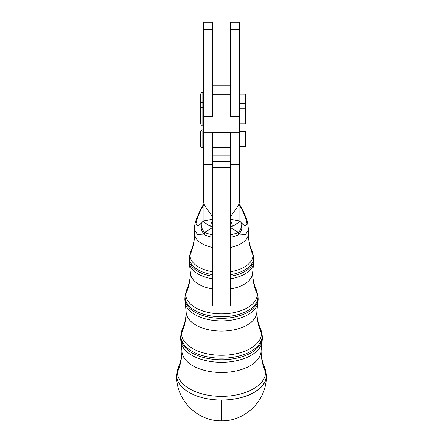 <?xml version="1.0" encoding="UTF-8"?>
<svg xmlns="http://www.w3.org/2000/svg" width="443" height="443" viewBox="0 0 443 443"><rect width="100%" height="100%" fill="white"/><g stroke="black" fill="none" stroke-linecap="round" stroke-linejoin="round"><path stroke-width="0.66" d="M203.57 107.317L202.074 107.317L202.074 92.676L202.074 107.317C201.687 107.029 201.188 107.522 200.579 108.812L200.579 123.752C201.188 125.037 201.687 125.535 202.074 125.247L202.074 107.317L202.074 125.247L203.57 125.247L203.57 22.15L212.535 22.15L212.535 29.62L212.535 22.15L203.57 22.15L203.57 29.62L212.535 29.62L212.535 116.282L212.535 29.62L203.57 29.62L203.57 116.282L212.535 116.282L212.535 99.974L230.465 99.974L230.465 116.282L230.465 99.974L212.535 99.974L212.535 116.282L203.57 116.282L203.57 132.717L212.535 132.717L212.535 132.285L230.465 132.285L230.465 132.717L239.43 132.717L239.43 164.597L230.465 164.597L239.43 164.597L239.43 116.282L230.465 116.282L230.465 22.15L239.43 22.15L230.465 22.15L230.465 29.62L239.43 29.62L230.465 29.62L230.465 116.282L239.43 116.282L239.43 22.15L239.43 123.752L245.405 123.752L245.405 108.812L239.43 108.812M239.43 29.62L239.43 38.585M230.465 29.62L230.465 38.585M203.57 29.62L203.57 38.585M230.465 94.918L212.535 94.918L230.465 94.918M212.535 132.285L212.535 147.497L230.465 147.497L230.465 132.285L212.535 132.285L212.535 155.128L230.465 155.128L230.465 147.497L212.535 147.497L212.535 306.008L230.465 306.008L212.535 306.008L212.535 167.642L230.465 167.642L212.535 167.642L212.535 161.385L230.465 161.385L212.535 161.385L212.535 155.128L230.465 155.128L230.465 161.385L230.465 132.285M230.465 306.008L230.465 161.385L230.465 306.008M212.535 164.597L203.57 164.597L203.57 201.2A11.955 10.001 180 0 0 205.17 206.2L212.136 216.289A2.99 2.497 0 0 1 212.535 217.474A2.99 2.497 180 0 0 212.136 216.289L205.17 206.2A11.955 10.001 0 0 1 203.57 201.2L203.57 164.597L212.535 164.597M239.43 164.597L239.43 201.2A11.955 10.001 -0 0 1 237.83 206.2L230.864 216.289A2.99 2.497 180 0 0 230.465 217.535L230.465 217.535A2.99 2.497 0 0 1 230.864 216.289L237.83 206.2A11.955 10.001 180 0 0 239.43 201.2L239.43 164.597M203.57 132.717L203.57 164.597L203.57 132.717M212.535 29.62L212.535 38.585M203.57 92.676L202.074 92.676C201.687 92.382 201.188 92.88 200.579 94.165L200.579 109.111M245.405 118.696L245.405 94.165L239.43 94.165M203.57 102.261L202.074 102.261L200.585 103.756L200.585 108.734M202.074 130.751L202.074 147.763L202.074 130.751M203.57 129.832L202.074 129.832L200.585 131.327L200.585 146.268C201.017 147.453 201.515 147.951 202.074 147.763L203.57 147.763M239.43 146.268L245.405 146.268L245.405 131.327L239.43 131.327M176.696 374.723L176.674 376.024A44.826 25.113 180 0 1 176.674 375.946A44.826 25.113 0 0 0 176.674 376.024C176.059 399.979 197.55 421.47 221.5 420.85L221.5 400.023A44.821 24.553 180 0 1 176.679 375.47A44.821 24.553 180 0 1 176.691 374.977M266.304 374.723L266.326 376.024A44.826 24 180 0 1 221.5 400.023L221.5 420.85C245.45 421.47 266.941 399.979 266.326 376.024A44.826 24 0 0 1 221.5 400.023A44.821 24.553 0 0 0 266.321 375.47A44.821 24.553 180 0 1 221.5 400.023A44.821 24.553 0 0 1 176.679 375.47A11.955 10.001 0 0 1 177.399 372.192A11.955 10.001 180 0 0 176.679 375.47A44.821 24.553 0 0 1 176.685 375.232L178.673 366.427A44.101 24.16 0 0 0 177.399 372.192A44.101 24.16 180 0 1 178.673 366.427C180.738 361.937 181.818 356.726 181.918 350.801A74.706 62.496 0 0 1 177.399 372.192A44.101 24.16 0 0 0 221.5 396.352A44.101 24.16 0 0 0 265.601 372.192A44.101 24.16 180 0 1 221.5 396.352A44.101 24.16 180 0 1 177.399 372.192A74.706 62.496 180 0 0 181.918 350.801A39.582 21.685 0 0 0 221.5 372.485A39.582 21.685 0 0 0 261.082 350.801A39.582 21.685 180 0 1 221.5 372.485A39.582 21.685 180 0 1 181.918 350.801L181.065 342.583A40.701 22.3 180 0 1 180.799 340.03A11.955 10.001 0 0 1 180.622 338.308A11.955 10.001 0 0 1 180.666 337.405A11.955 10.001 180 0 0 180.622 338.308L181.065 342.583A40.701 22.3 0 0 0 221.5 362.33A40.701 22.3 0 0 0 261.935 342.583A40.701 22.3 180 0 1 221.5 362.33A40.701 22.3 180 0 1 181.065 342.583M266.309 374.977A44.821 24.553 180 0 1 266.321 375.47A11.955 10.001 180 0 0 265.601 372.192A11.955 10.001 0 0 1 266.321 375.47A44.821 24.553 0 0 0 266.315 375.232L264.327 366.427A44.101 24.16 180 0 1 265.601 372.192A74.706 62.496 0 0 1 261.082 350.801A74.706 62.496 180 0 0 265.601 372.192A44.101 24.16 0 0 0 264.327 366.427C262.262 361.937 261.182 356.726 261.082 350.801L262.378 338.308A11.955 10.001 180 0 0 262.334 337.405A40.834 22.371 180 0 1 221.5 359.777A40.834 22.371 180 0 1 180.666 337.405A40.834 22.371 180 0 1 180.738 336.082A40.834 22.371 0 0 0 180.666 337.405A40.834 22.371 0 0 0 221.5 359.777A40.834 22.371 0 0 0 262.334 337.405A11.955 10.001 0 0 1 262.378 338.308A11.955 10.001 0 0 1 262.201 340.03A40.701 22.3 180 0 1 261.935 342.583M257.732 303.228A36.476 19.985 180 0 1 221.5 320.926A36.476 19.985 180 0 1 185.268 303.228A36.476 19.985 0 0 0 221.5 320.926A36.476 19.985 0 0 0 257.732 303.228L258.153 299.219A11.955 10.001 180 0 0 258.103 298.316A11.955 10.001 0 0 1 258.153 299.219A11.955 10.001 0 0 1 257.976 300.941A36.476 19.985 180 0 1 257.732 303.228L256.857 311.711A35.357 19.37 180 0 1 221.5 331.082A35.357 19.37 180 0 1 186.143 311.711A35.357 19.37 0 0 0 221.5 331.082A35.357 19.37 0 0 0 256.857 311.711A74.706 62.496 180 0 0 261.481 333.352A39.981 21.901 180 0 1 221.5 355.253A39.981 21.901 180 0 1 181.519 333.352A39.981 21.901 0 0 0 221.5 355.253A39.981 21.901 0 0 0 261.481 333.352A74.706 62.496 0 0 1 256.857 311.711C256.951 317.88 258.097 323.329 260.29 328.058A39.981 21.901 180 0 1 261.481 333.352A11.955 10.001 0 0 1 262.167 335.91A11.955 10.001 180 0 0 261.481 333.352A39.981 21.901 0 0 0 260.29 328.058L262.095 334.592A40.667 22.283 180 0 1 262.167 335.91A40.667 22.283 0 0 0 262.095 334.592L262.262 336.082A40.834 22.371 180 0 1 262.334 337.405L262.167 335.91A40.667 22.283 180 0 1 221.5 358.193A40.667 22.283 180 0 1 180.833 335.91L180.666 337.405L180.833 335.91A40.667 22.283 180 0 1 180.905 334.592A40.667 22.283 0 0 0 180.833 335.91A40.667 22.283 0 0 0 221.5 358.193A40.667 22.283 0 0 0 262.167 335.91L262.334 337.405A40.834 22.371 0 0 0 262.262 336.082L262.378 338.308M181.519 333.352A11.955 10.001 180 0 0 180.833 335.91A11.955 10.001 0 0 1 181.519 333.352A39.981 21.901 180 0 1 182.71 328.058A39.981 21.901 0 0 0 181.519 333.352A74.706 62.496 180 0 0 186.143 311.711A74.706 62.496 0 0 1 181.519 333.352M185.268 303.228A36.476 19.985 180 0 1 185.024 300.941A11.955 10.001 0 0 1 184.847 299.219A11.955 10.001 0 0 1 184.897 298.316A11.955 10.001 180 0 0 184.847 299.219L186.143 311.711C186.049 317.88 184.903 323.329 182.71 328.058L180.905 334.592L180.622 338.308M258.103 298.316A36.603 20.051 180 0 1 221.5 318.373A36.603 20.051 180 0 1 184.897 298.316A36.603 20.051 180 0 1 184.958 297.131A36.603 20.051 0 0 0 184.897 298.316A36.603 20.051 0 0 0 221.5 318.373A36.603 20.051 0 0 0 258.103 298.316L257.942 296.821A36.442 19.968 180 0 1 221.5 316.789A36.442 19.968 180 0 1 185.058 296.821L184.897 298.316L185.058 296.821A36.442 19.968 180 0 1 185.124 295.642A36.442 19.968 0 0 0 185.058 296.821A36.442 19.968 0 0 0 221.5 316.789A36.442 19.968 0 0 0 257.942 296.821L258.103 298.316A36.603 20.051 0 0 0 258.042 297.131A36.603 20.051 180 0 1 258.103 298.316M253.534 263.878A32.245 17.665 180 0 1 230.465 278.824A32.245 17.665 0 0 0 253.534 263.878L253.928 260.13A11.955 10.001 180 0 0 253.878 259.227A11.955 10.001 0 0 1 253.928 260.13A11.955 10.001 0 0 1 253.745 261.852A32.245 17.665 180 0 1 253.534 263.878L252.632 272.622A31.132 17.055 180 0 1 230.465 288.952A31.132 17.055 0 0 0 252.632 272.622A74.706 62.496 180 0 0 257.25 294.263A74.706 62.496 0 0 1 252.632 272.622C252.72 278.957 253.905 284.589 256.192 289.528A35.75 19.586 180 0 1 257.25 294.263A35.75 19.586 0 0 0 256.192 289.528L257.876 295.642A36.442 19.968 180 0 1 257.942 296.821A11.955 10.001 180 0 0 257.25 294.263A35.75 19.586 180 0 1 221.5 313.849A35.75 19.586 180 0 1 185.75 294.263A11.955 10.001 180 0 0 185.058 296.821A11.955 10.001 0 0 1 185.75 294.263A35.75 19.586 180 0 1 186.808 289.528A35.75 19.586 0 0 0 185.75 294.263A35.75 19.586 0 0 0 221.5 313.849A35.75 19.586 0 0 0 257.25 294.263A11.955 10.001 0 0 1 257.942 296.821A36.442 19.968 0 0 0 257.876 295.642L258.153 299.219M212.535 288.952A31.132 17.055 180 0 1 190.368 272.622A74.706 62.496 0 0 1 185.75 294.263A74.706 62.496 180 0 0 190.368 272.622A31.132 17.055 0 0 0 212.535 288.952M212.535 278.824A32.245 17.665 180 0 1 189.466 263.878A32.245 17.665 180 0 1 189.255 261.852A11.955 10.001 0 0 1 189.072 260.13A11.955 10.001 0 0 1 189.122 259.227A11.955 10.001 180 0 0 189.072 260.13L189.466 263.878A32.245 17.665 0 0 0 212.535 278.824M253.878 259.227A32.378 17.737 180 0 1 230.465 276.271A32.378 17.737 0 0 0 253.878 259.227L253.717 257.732A32.217 17.648 180 0 1 230.465 274.688A32.217 17.648 0 0 0 253.717 257.732L253.878 259.227A32.378 17.737 0 0 0 253.822 258.18A32.378 17.737 180 0 1 253.878 259.227M212.535 276.271A32.378 17.737 180 0 1 189.122 259.227A32.378 17.737 180 0 1 189.178 258.18A32.378 17.737 0 0 0 189.122 259.227A32.378 17.737 0 0 0 212.535 276.271M239.89 205.973L241.623 208.93C244.569 214.656 246.358 219.617 246.984 223.82C246.341 226.179 244.553 225.958 241.623 223.15C244.553 225.958 246.341 226.179 246.984 223.82C246.358 219.617 244.569 214.656 241.623 208.93L239.89 205.973L239.89 221.096L241.623 223.15A11.955 9.862 129.6 0 1 238.356 235.028A28.02 15.35 180 0 1 230.465 237.31A28.02 15.35 0 0 0 238.356 235.028A11.955 6.014 -112.4 0 0 238.434 232.459A11.955 6.014 67.6 0 1 238.356 235.028A11.955 9.862 -50.4 0 0 241.623 223.15A11.955 8.146 138.8 0 1 238.434 232.459A28.147 15.422 180 0 1 230.465 234.762A28.147 15.422 0 0 0 238.434 232.459L230.166 227.314L232.37 226.301A5.975 2.409 -106.8 0 0 230.465 220.559A5.975 2.409 73.2 0 1 232.37 226.301L230.166 227.314L238.434 232.459A11.955 8.146 -41.2 0 0 241.623 223.15L239.89 221.096L230.465 219.252L239.89 221.096C238.976 222.386 236.468 224.125 232.37 226.301C236.468 224.125 238.976 222.386 239.89 221.096L239.89 205.973L238.893 204.157L239.89 205.973L239.059 203.664M212.535 274.688A32.217 17.648 180 0 1 189.283 257.732L189.122 259.227L189.283 257.732A32.217 17.648 180 0 1 189.344 256.691A32.217 17.648 0 0 0 189.283 257.732A32.217 17.648 0 0 0 212.535 274.688M189.072 260.13L189.344 256.691L190.911 250.998A31.525 17.271 0 0 0 189.975 255.174A31.525 17.271 180 0 1 190.911 250.998C193.286 245.854 194.51 240.028 194.599 233.533A74.706 62.496 0 0 1 189.975 255.174A11.955 10.001 180 0 0 189.283 257.732A11.955 10.001 0 0 1 189.975 255.174A31.525 17.271 0 0 0 212.535 271.731A31.525 17.271 180 0 1 189.975 255.174A74.706 62.496 180 0 0 194.599 233.533A26.901 14.741 0 0 0 212.535 247.427A26.901 14.741 180 0 1 194.599 233.533L194.46 230.083L197.644 234.596L204.644 235.028A11.955 9.862 -129.6 0 1 201.377 223.15C198.431 225.969 196.642 226.185 196.016 223.798C196.659 219.578 198.447 214.622 201.377 208.93A11.955 2.78 -150.3 0 1 201.344 208.011A11.955 2.78 29.7 0 0 201.377 208.93L203.11 205.973L203.11 221.096L203.11 205.973L203.941 203.664L201.377 208.93C198.447 214.622 196.659 219.578 196.016 223.798C196.642 226.185 198.431 225.969 201.377 223.15L203.11 221.096L212.535 219.252L203.11 221.096C204.024 222.386 206.532 224.125 210.63 226.301A5.975 2.409 -73.2 0 1 212.535 220.559A5.975 2.409 106.8 0 0 210.63 226.301L212.834 227.314L204.566 232.459A28.147 15.422 0 0 0 212.535 234.757A28.147 15.422 180 0 1 204.566 232.459L212.834 227.314L210.63 226.301C206.532 224.125 204.024 222.386 203.11 221.096L201.377 223.15A11.955 8.146 41.2 0 0 204.566 232.459A11.955 6.014 112.4 0 0 204.644 235.028A28.02 15.35 0 0 0 212.535 237.31A28.02 15.35 180 0 1 204.644 235.028A11.955 6.014 -67.6 0 1 204.566 232.459A11.955 8.146 -138.8 0 1 201.377 223.15A11.955 9.862 50.4 0 0 204.644 235.028L197.644 234.596L194.444 229.762M248.562 229.463L248.54 230.083L245.344 234.596L238.356 235.028L245.344 234.596L248.54 230.083L248.401 233.533A26.901 14.741 180 0 1 230.465 247.427A26.901 14.741 0 0 0 248.401 233.533A74.706 62.496 180 0 0 253.025 255.174A74.706 62.496 0 0 1 248.401 233.533C248.49 240.028 249.714 245.854 252.089 250.998A31.525 17.271 180 0 1 253.025 255.174A31.525 17.271 0 0 0 252.089 250.998L253.656 256.691A32.217 17.648 180 0 1 253.717 257.732A11.955 10.001 180 0 0 253.025 255.174A31.525 17.271 180 0 1 230.465 271.731A31.525 17.271 0 0 0 253.025 255.174A11.955 10.001 0 0 1 253.717 257.732A32.217 17.648 0 0 0 253.656 256.691L253.928 260.13M203.11 205.973L204.107 204.157L203.11 205.973M241.623 208.93A11.955 2.78 -29.7 0 0 241.656 208.011A11.955 2.78 150.3 0 1 241.656 208.011A11.955 2.78 150.3 0 1 241.623 208.93L242.033 208.731L241.623 208.93M201.377 208.93L200.967 208.731C194.782 222.447 194.621 223.41 194.46 230.083M200.967 208.731L201.344 208.011A11.955 2.78 -150.3 0 1 201.349 208.005L203.93 203.63M230.465 94.791L212.535 94.791M230.465 85.2L212.535 85.2M239.43 103.756L245.405 103.756M184.847 299.219L185.124 295.642L186.808 289.528C189.095 284.589 190.28 278.957 190.368 272.622L189.466 263.878M239.07 203.63L242.033 208.731C245.129 215.292 246.978 219.844 247.576 222.386L248.54 230.083"/></g></svg>
